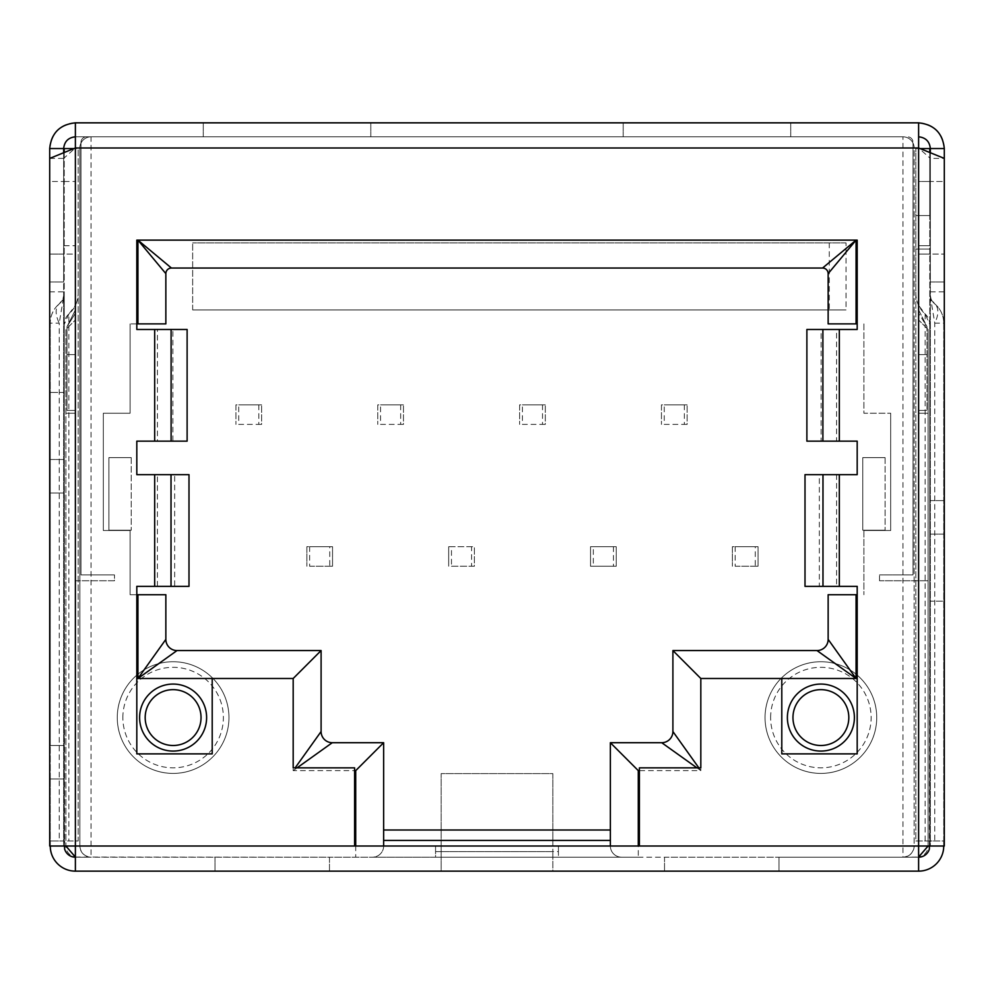 <?xml version="1.0" encoding="UTF-8"?>
<svg xmlns="http://www.w3.org/2000/svg" width="994" height="994" viewBox="0 0 994 994"><rect width="100%" height="100%" fill="white"/><g stroke="black" fill="none" stroke-linecap="round" stroke-linejoin="round"><path stroke-width="0.75" stroke-dasharray="4.97 3.73" d="M765.045 717.581A55.838 55.838 0 0 1 820.882 661.731A55.838 55.838 0 0 1 876.733 717.581A55.838 55.838 0 0 0 820.882 661.731A55.838 55.838 0 0 0 765.045 717.581A55.838 55.838 0 0 0 820.882 773.419A55.838 55.838 0 0 0 876.733 717.581A55.838 55.838 0 0 1 820.882 773.419A55.838 55.838 0 0 1 765.045 717.581A55.838 55.838 0 0 1 820.882 661.731A55.838 55.838 0 0 1 876.733 717.581M117.267 717.581A55.838 55.838 0 0 1 173.118 661.731A55.838 55.838 0 0 1 228.955 717.581A55.838 55.838 0 0 0 173.118 661.731A55.838 55.838 0 0 0 117.267 717.581A55.838 55.838 0 0 0 173.118 773.419A55.838 55.838 0 0 0 228.955 717.581A55.838 55.838 0 0 1 173.118 773.419A55.838 55.838 0 0 1 117.267 717.581A55.838 55.838 0 0 1 173.118 661.731A55.838 55.838 0 0 1 228.955 717.581M848.814 717.581A27.919 27.919 0 0 0 820.882 689.65A27.919 27.919 0 0 0 792.964 717.581A27.919 27.919 0 0 0 820.882 745.5A27.919 27.919 0 0 0 848.814 717.581M201.037 717.581A27.919 27.919 0 0 0 173.118 689.65A27.919 27.919 0 0 0 145.186 717.581A27.919 27.919 0 0 0 173.118 745.5A27.919 27.919 0 0 0 201.037 717.581M944.3 181.492L944.3 254.079L944.3 181.492L930.334 181.492L930.334 254.079L944.3 254.079L930.334 254.079L930.334 181.492L944.3 181.492M930.334 152.741L930.334 281.998L930.334 148.541L944.3 148.541L944.3 281.998L944.3 158.406L930.334 158.406L930.334 846.018L944.3 846.018L930.334 846.018L930.334 158.406L918.618 147.982L914.145 147.982L914.145 846.018L930.334 846.018M49.7 158.406L63.666 158.406L63.666 291.876L49.7 291.876L49.7 148.541A25.682 25.682 90 0 1 75.382 122.846L918.618 122.846L918.618 147.982L913.026 147.982L913.026 574.892L879.528 574.892L913.026 574.892L913.026 142.39A5.579 5.579 0 0 0 907.447 136.812A5.579 5.579 0 0 1 913.026 142.39L913.026 147.982L914.145 147.982A11.17 11.17 0 0 0 902.974 136.812L75.382 136.812L75.382 122.846M49.7 181.492L49.7 254.079L49.7 181.492L63.666 181.492L49.7 181.492M195.246 871.142L132.165 871.142M263.435 871.142L200.366 871.142M410.05 871.154L271.971 871.154M565.188 871.154L427.097 871.154M667.483 871.154L580.533 871.154M762.945 871.154L676.007 871.154M807.886 871.154L770.623 871.142L807.886 871.142M859.276 871.154L770.623 871.154M822.001 871.154L859.276 871.142L822.001 871.142M91.026 136.812A11.17 11.17 0 0 0 79.855 147.982A11.17 11.17 0 0 1 91.026 136.812L91.026 857.188L75.382 857.188L75.382 846.018L79.855 846.018L79.855 147.982L80.974 147.982L80.974 142.39A5.579 5.579 0 0 1 86.553 136.812A5.579 5.579 0 0 0 80.974 142.39L80.974 574.892L114.472 574.892L80.974 574.892L80.974 147.982L75.382 147.982L63.666 158.406L63.666 846.018L49.7 846.018L63.666 846.018L63.666 291.876M49.7 291.876L49.7 846.018M930.334 291.876L944.3 291.876L944.3 158.406M944.3 291.876L944.3 846.018M930.334 281.998L944.3 281.998L930.334 281.998M944.3 148.541A25.682 25.682 90 0 0 918.618 122.846M63.666 254.079L49.7 254.079L63.666 254.079L63.666 181.492L63.666 254.079M63.666 152.741L63.666 281.998L49.7 281.998L63.666 281.998L63.666 148.541A11.729 11.729 90 0 1 75.382 136.812L902.974 136.812A11.17 11.17 0 0 1 914.145 147.982L914.145 846.018L918.618 846.018L918.618 857.188L779.01 857.188L779.01 871.142L552.838 871.142L552.838 851.597L552.838 871.142L441.162 871.142L441.162 857.188L664.526 857.188L664.526 871.142L664.526 857.188L779.01 857.188L779.01 871.142L918.618 871.142L918.618 857.188L902.974 857.188A11.17 11.17 0 0 0 914.145 846.018C913.436 852.753 909.709 856.468 902.974 857.188L902.974 136.812M914.145 147.982L902.974 147.982L918.618 147.982L915.822 148.566L915.822 215.574L929.775 215.574L929.775 148.566L915.822 148.566L918.618 147.982L918.618 846.018L928.11 846.018L928.11 329.474L928.11 846.018A11.17 11.17 0 0 1 916.94 857.188L558.429 857.188L558.429 846.018L552.838 846.018L552.838 851.597L552.838 773.605L441.162 773.605L441.162 846.018L552.838 846.018L552.838 773.605L441.162 773.605L441.162 857.188L435.571 857.188L558.429 857.188L558.429 851.597L435.571 851.597L435.571 857.188L329.474 857.188L435.571 857.188L435.571 846.018L558.429 846.018L558.429 851.597M435.571 851.597L435.571 846.018L441.162 846.018L441.162 871.142L329.474 871.142L329.474 857.188L75.382 857.188L75.382 871.142A25.123 25.123 0 0 1 50.259 846.018L64.225 846.018L50.259 846.018L50.259 323.137A25.123 25.123 0 0 1 59.23 303.891A25.123 25.123 50 0 0 50.259 323.137L59.23 323.137L59.23 841.011L50.334 841.011L50.334 846.018M306.835 871.142L410.05 871.142L306.835 871.154M461.974 871.142L565.188 871.142L461.974 871.154M618.044 871.154L667.483 871.142L618.044 871.154M713.506 871.154L762.945 871.142L713.506 871.154M64.61 846.018L64.61 841.011L75.382 841.011L75.382 305.369L68.872 314.017A27.919 27.919 0 0 0 78.178 293.205A27.919 27.919 0 0 1 75.382 305.369L75.382 580.757L75.382 319.981L65.89 329.474L65.89 846.018L65.89 329.474L75.382 319.981L75.382 846.018L63.666 846.018M930.334 148.541A11.729 11.729 90 0 0 918.618 136.812M59.23 303.891A13.966 13.966 0 0 0 64.225 293.205L59.23 323.137A25.123 13.593 50 0 1 59.23 303.891L62.908 299.095L64.225 293.205L64.225 841.011L78.178 841.011L78.178 148.566L78.178 841.011L75.382 841.011L75.382 846.018L79.855 846.018L79.855 147.982L75.382 147.982L75.382 136.812M355.715 846.018L638.285 846.018L638.285 857.188L355.715 857.188L355.715 846.018L354.597 846.018L354.597 770.623L293.18 770.623L293.18 767.84L354.597 767.84L354.597 770.623M593.331 546.7L616.23 546.7L616.23 566.245L590.535 566.245L590.535 546.7L590.535 566.245L593.331 566.245L593.331 546.7L590.535 546.7L616.23 546.7L616.23 566.245L593.331 566.245M613.435 546.7L613.435 566.245M451.487 566.245L474.387 566.245L474.387 546.7L474.387 566.245L451.487 566.245L451.487 546.7L448.692 546.7L448.692 566.245L448.692 546.7L474.387 546.7L471.591 546.7L471.591 566.245M471.591 546.7L451.487 546.7M822.982 474.66L836.588 474.66L819.329 474.66L819.329 586.348L857.188 586.348L857.188 753.874L781.793 753.874L781.793 678.492L700.82 678.492L700.82 767.84L639.403 767.84L639.403 846.018M171.018 586.348L136.812 586.348L136.812 753.874L212.207 753.874L212.207 678.492L293.18 678.492L293.18 767.84M136.812 594.723L130.115 594.723L130.115 530.498L103.314 530.498L103.314 413.231L130.115 413.231L130.115 323.882L130.115 413.231L103.314 413.231L103.314 530.498L130.115 530.498L130.115 594.723L165.849 594.723L165.849 639.39A11.17 11.17 0 0 0 177.019 650.561L321.099 650.561L321.099 731.534A11.17 11.17 0 0 0 332.269 742.704L383.634 742.704L383.634 846.018A11.17 11.17 0 0 1 372.477 857.188L355.715 857.188M610.366 846.018A11.17 11.17 0 0 0 621.523 857.188A11.17 11.17 0 0 1 610.366 846.018L610.366 742.704L661.731 742.704A11.17 11.17 0 0 0 672.901 731.534L672.901 650.561L816.981 650.561A11.17 11.17 0 0 0 828.151 639.39L828.151 594.723L857.188 594.723M638.285 857.188L372.477 857.188A11.17 11.17 0 0 0 383.634 846.018M698.832 767.84L700.82 770.623L700.82 767.84M696.918 767.84L700.82 770.623L639.403 770.623M857.188 323.882L828.151 323.882L828.151 273.623A5.579 5.579 0 0 0 822.56 268.045L171.44 268.045A5.579 5.579 0 0 0 165.849 273.623L165.849 323.882L130.115 323.882L136.812 323.882L136.812 240.126L857.188 240.126L857.188 329.474L821.131 329.474L821.131 441.15L836.575 441.15L822.895 441.15M171.105 441.15L136.812 441.15L136.812 474.66L171.018 474.66M136.812 323.882L136.812 329.474L171.105 329.474M822.895 329.474L836.575 329.474L836.575 441.15L857.188 441.15L857.188 474.66L836.588 474.66L836.588 586.348L822.982 586.348M297.082 767.84L293.18 770.623L295.168 767.84M174.671 586.348L157.412 586.348L157.412 474.66L174.671 474.66L174.671 586.348L188.997 586.348M188.997 474.66L174.671 474.66M157.425 329.474L172.869 329.474L172.869 441.15L157.425 441.15L157.425 329.474M187.12 329.474L172.869 329.474M172.869 441.15L187.12 441.15M821.131 441.15L806.879 441.15M806.879 329.474L821.131 329.474M819.329 586.348L805.003 586.348M805.003 474.66L819.329 474.66M863.885 323.882L863.885 413.231L890.686 413.231L863.885 413.231L863.885 323.882M890.686 530.498L890.686 413.231L890.686 530.498L863.885 530.498L890.686 530.498M863.885 530.498L863.885 594.723L863.885 530.498M75.382 857.052L329.474 857.188L329.474 871.142L75.382 871.142L75.382 857.188A11.17 11.17 0 0 1 64.225 846.018L64.225 778.998L50.259 778.998L50.259 846.018M934.77 303.891A25.123 25.123 -0 0 1 943.741 323.137L934.77 323.137A25.123 13.593 -50 0 0 934.77 303.891A13.966 13.966 0 0 1 929.775 293.205L929.775 841.011L934.77 841.011L934.77 323.137L929.775 293.205L931.092 299.095L934.77 303.891A25.123 25.123 0 0 1 943.741 323.137L943.741 846.018A25.123 25.123 0 0 1 918.618 871.142L918.618 857.188A11.17 11.17 0 0 0 929.775 846.018L929.775 324.417L929.775 500.628L943.741 500.628L929.775 500.628L929.775 601.146L943.741 601.146L929.775 601.146L929.39 848.951M943.741 534.126L929.775 534.126L943.741 534.126M50.259 778.998L64.225 778.998L64.225 492.987L50.259 492.987L64.225 492.987L64.225 392.468L50.259 392.468L50.259 745.5L64.225 745.5L50.259 745.5L50.259 778.998M50.259 459.489L64.225 459.489L50.259 459.489M790.727 136.812L790.727 122.846L790.727 136.812M623.201 136.812L623.201 122.846L623.201 136.812M370.799 136.812L370.799 122.846L370.799 136.812M203.273 136.812L203.273 122.846L203.273 136.812M214.99 857.188L214.99 871.142L214.99 857.188M400.669 404.856L400.669 424.401L380.565 424.401L380.565 404.856L377.77 404.856L377.77 424.401L377.77 404.856L403.465 404.856L380.565 404.856M380.565 424.401L403.465 424.401L403.465 404.856L403.465 424.401L400.669 424.401M542.513 404.856L542.513 424.401L522.409 424.401L522.409 404.856L519.613 404.856L519.613 424.401L519.613 404.856L545.308 404.856L522.409 404.856M522.409 424.401L545.308 424.401L545.308 404.856L545.308 424.401L542.513 424.401M684.357 404.856L684.357 424.401L664.253 424.401L664.253 404.856L661.457 404.856L661.457 424.401L661.457 404.856L687.14 404.856L664.253 404.856M664.253 424.401L687.14 424.401L687.14 404.856L687.14 424.401L684.357 424.401M755.278 566.245L735.175 566.245L735.175 546.7L732.379 546.7L732.379 566.245L732.379 546.7L758.062 546.7L758.062 566.245L755.278 566.245L755.278 546.7L735.175 546.7M735.175 566.245L758.062 566.245L758.062 546.7L755.278 546.7M258.825 404.856L258.825 424.401L238.722 424.401L238.722 404.856L235.938 404.856L235.938 424.401L235.938 404.856L261.621 404.856L238.722 404.856M238.722 424.401L261.621 424.401L261.621 404.856L261.621 424.401L258.825 424.401M329.747 566.245L309.643 566.245L309.643 546.7L306.86 546.7L306.86 566.245L306.86 546.7L332.543 546.7L332.543 566.245L329.747 566.245L329.747 546.7L309.643 546.7M309.643 566.245L332.543 566.245L332.543 546.7L329.747 546.7M902.974 857.188L918.618 857.052M75.382 846.018L79.855 846.018A11.17 11.17 0 0 0 91.026 857.188L77.06 857.188A11.17 11.17 0 0 1 65.89 846.018L75.382 846.018L75.382 147.982L78.178 148.566L64.225 148.566L64.225 293.205M920.059 148.566L915.822 148.566L915.822 293.205A27.919 27.919 0 0 0 925.128 314.017L929.775 324.417A13.966 13.966 0 0 0 925.128 314.017L918.618 305.369L918.618 846.018L918.618 319.981L928.11 329.474L918.618 319.981L918.618 580.757L918.618 305.369A27.919 27.919 0 0 1 915.822 293.205L915.822 249.084L929.775 249.084L929.775 293.205M879.528 580.757L879.528 574.892L879.528 580.757L928.11 580.757L879.528 580.757M928.11 413.231L918.618 413.231L928.11 413.231M75.382 580.757L114.472 580.757L114.472 574.892L114.472 580.757L75.382 580.757M75.382 413.231L65.89 413.231L75.382 413.231M79.855 846.018C80.564 852.753 84.291 856.468 91.026 857.188M862.767 457.625L885.107 457.625L862.767 457.625L862.767 530.224L862.767 457.625M885.107 457.625L885.107 530.224L885.107 457.625M885.107 530.224L862.767 530.224L885.107 530.224M108.893 457.625L131.233 457.625L108.893 457.625L108.893 530.224L108.893 457.625M131.233 457.625L131.233 530.224L131.233 457.625M131.233 530.224L108.893 530.224L131.233 530.224M846.018 242.909L192.662 242.909L846.018 242.909L846.018 309.929L192.662 309.929L846.018 309.929M192.662 309.929L192.662 242.909L192.662 309.929M829.269 242.909L829.269 309.929M50.259 323.137L50.259 392.468L64.225 392.468L64.225 324.417L64.61 848.951M64.61 841.011L50.334 841.011M64.225 152.517L64.225 841.011L59.23 841.011M68.872 314.017L64.225 324.417A13.966 13.966 0 0 1 68.872 314.017L68.872 841.011M79.855 147.982L91.026 147.982L73.941 148.566M64.225 254.079L64.225 181.492L64.225 254.079L75.382 254.079L75.382 181.492L75.382 254.079L64.225 254.079M64.225 181.492L75.382 181.492L64.225 181.492M64.225 245.704L75.382 245.704L64.225 245.704M943.741 323.137L943.741 846.018M943.666 846.018L943.666 841.011L934.77 841.011M929.775 152.517L929.775 841.011L915.822 841.011L915.822 148.566L915.822 841.011L943.666 841.011M929.39 841.011L929.39 846.018M915.822 249.084L929.775 249.084L929.775 215.574L915.822 215.574L915.822 249.084M929.775 254.079L929.775 181.492L929.775 254.079L918.618 254.079L929.775 254.079M929.775 245.704L929.775 181.492L929.775 245.704L918.618 245.704L929.775 245.704M918.618 254.079L918.618 181.492L929.775 181.492L918.618 181.492L918.618 245.704L918.618 181.492L929.775 181.492L918.618 181.492L918.618 254.079M75.382 410.435L75.382 313.272L75.382 410.435L67.008 410.435L75.382 410.435L75.382 309.929L75.382 410.435L67.008 410.435L67.008 326.678L67.008 410.435L75.382 410.435M918.618 313.272L918.618 410.435L918.618 313.272L926.992 326.678L926.992 410.435L926.992 326.678L918.618 313.272M918.618 309.929L918.618 410.435L918.618 309.929L926.992 326.678L926.992 410.435L926.992 326.678L918.618 309.929M67.008 326.678L67.008 410.435L67.008 326.678L75.382 313.272L67.008 326.678L75.382 309.929L67.008 326.678M918.618 410.435L926.992 410.435L918.618 410.435M75.382 354.597L67.008 354.597L75.382 354.597M926.992 354.597L918.618 354.597L926.992 354.597M770.623 717.581A50.259 50.259 0 0 1 820.882 667.322A50.259 50.259 0 0 1 871.142 717.581A50.259 50.259 0 0 1 820.882 767.84A50.259 50.259 0 0 1 770.623 717.581M122.858 717.581A50.259 50.259 0 0 1 173.118 667.322A50.259 50.259 0 0 1 223.377 717.581A50.259 50.259 0 0 1 173.118 767.84A50.259 50.259 0 0 1 122.858 717.581M854.393 717.581A33.51 33.51 0 0 0 820.882 684.071A33.51 33.51 0 0 0 787.385 717.581A33.51 33.51 0 0 0 820.882 751.079A33.51 33.51 0 0 0 854.393 717.581M206.615 717.581A33.51 33.51 0 0 0 173.118 684.071A33.51 33.51 0 0 0 139.607 717.581A33.51 33.51 0 0 0 173.118 751.079A33.51 33.51 0 0 0 206.615 717.581M441.162 851.597L552.838 851.597L441.162 851.597M154.679 586.348L154.679 474.66M154.679 441.15L154.679 329.474M839.321 441.15L839.321 329.474M839.321 586.348L839.321 474.66M918.618 846.018L914.145 846.018M925.128 314.017L925.128 841.011M64.212 293.454L62.908 299.095M931.092 299.095L929.788 293.454"/><path stroke-width="1.49" d="M848.814 717.581A27.919 27.919 0 0 0 820.882 689.65A27.919 27.919 0 0 0 792.964 717.581A27.919 27.919 0 0 0 820.882 745.5A27.919 27.919 0 0 0 848.814 717.581M201.037 717.581A27.919 27.919 0 0 0 173.118 689.65A27.919 27.919 0 0 0 145.186 717.581A27.919 27.919 0 0 0 173.118 745.5A27.919 27.919 0 0 0 201.037 717.581M918.618 136.812C925.687 137.557 929.589 141.471 930.334 148.541L944.3 148.541L944.3 158.406L918.618 147.982L75.382 147.982L75.382 122.846C59.901 124.486 51.328 133.047 49.7 148.541L49.7 158.406L75.382 147.982L75.382 846.018L49.7 846.018L49.7 158.406M132.165 871.142L195.246 871.142M200.366 871.142L263.435 871.142M271.971 871.142L410.05 871.142M427.097 871.142L565.188 871.142M580.533 871.142L667.483 871.142M676.007 871.142L762.945 871.142M770.623 871.142L859.276 871.142M930.334 148.541L930.334 152.741M944.3 158.406L944.3 846.018L918.618 846.018L918.618 122.846C934.099 124.486 942.672 133.047 944.3 148.541M75.382 136.812C68.313 137.557 64.411 141.471 63.666 148.541L63.666 152.741M63.666 148.541L49.7 148.541M918.618 122.846L75.382 122.846M639.403 770.623L638.285 770.623L610.366 742.704L610.366 846.018L639.403 846.018L75.382 846.018L75.382 871.142L918.618 871.142A25.123 25.123 0 0 0 943.666 848.031L943.666 846.018M822.982 586.348L822.982 474.66L805.003 474.66L805.003 586.348L857.188 586.348L857.188 753.874L781.793 753.874L781.793 678.492L700.82 678.492L700.82 767.84L639.403 767.84L639.403 846.018L918.618 846.018L918.618 871.142M822.982 474.66L857.188 474.66L857.188 441.15L822.895 441.15L822.895 329.474L857.188 329.474L857.188 240.126L136.812 240.126L136.812 329.474L187.12 329.474L187.12 441.15L136.812 441.15L136.812 474.66L188.997 474.66L188.997 586.348L136.812 586.348L136.812 753.874L212.207 753.874L212.207 678.492L293.18 678.492L293.18 767.84L354.597 767.84L354.597 846.018M698.832 767.84L672.901 731.534L672.901 650.561L816.981 650.561L856.07 678.492L781.793 678.492M700.82 678.492L672.901 650.561M295.168 767.84L321.099 731.534L321.099 650.561L293.18 678.492M212.207 678.492L137.93 678.492L177.019 650.561L321.099 650.561M856.07 240.126L856.07 323.882L828.151 323.882L828.151 273.623L856.07 240.126L822.56 268.045L171.44 268.045L137.93 240.126L165.849 273.623L165.849 323.882L136.812 323.882M383.634 742.704L383.634 846.018L355.715 846.018L355.715 770.623L383.634 742.704L332.269 742.704L297.082 767.84M696.918 767.84L661.731 742.704L610.366 742.704M610.366 840.427L383.634 840.427M137.93 594.723L137.93 678.492L165.849 639.39L165.849 594.723L136.812 594.723M857.188 594.723L828.151 594.723L828.151 639.39L856.07 678.492L856.07 594.723M856.07 323.882L857.188 323.882M822.895 329.474L806.879 329.474L806.879 441.15L822.895 441.15M332.269 742.704A11.17 11.17 0 0 1 321.099 731.534M672.901 731.534A11.17 11.17 0 0 1 661.731 742.704M828.151 639.39A11.17 11.17 0 0 1 816.981 650.561M177.019 650.561A11.17 11.17 0 0 1 165.849 639.39M822.56 268.045A5.579 5.579 0 0 1 828.151 273.623M165.849 273.623A5.579 5.579 0 0 1 171.44 268.045M383.634 830.002L610.366 830.002M50.334 846.018L50.334 848.031A25.123 25.123 0 0 0 75.382 871.142M50.334 848.031L50.259 846.018M943.741 846.018L943.666 848.031M918.618 857.052L928.11 846.018M65.89 846.018L75.382 857.052M64.61 846.018L64.61 848.951A11.17 11.17 0 0 0 75.382 857.188M73.941 148.566L64.225 148.566L64.225 152.517M918.618 857.188A11.17 11.17 0 0 0 929.39 848.951L929.39 846.018M920.059 148.566L929.775 148.566L929.775 152.517M787.385 717.581A33.51 33.51 0 0 1 820.882 684.071A33.51 33.51 0 0 1 854.393 717.581A33.51 33.51 0 0 1 820.882 751.079A33.51 33.51 0 0 1 787.385 717.581M139.607 717.581A33.51 33.51 0 0 1 173.118 684.071A33.51 33.51 0 0 1 206.615 717.581A33.51 33.51 0 0 1 173.118 751.079A33.51 33.51 0 0 1 139.607 717.581M355.715 770.623L354.597 770.623M638.285 770.623L638.285 846.018M839.321 586.348L839.321 474.66M154.679 586.348L154.679 474.66M154.679 441.15L154.679 329.474M839.321 441.15L839.321 329.474M137.93 323.882L137.93 240.126M171.018 586.348L171.018 474.66M171.105 441.15L171.105 329.474"/></g></svg>
